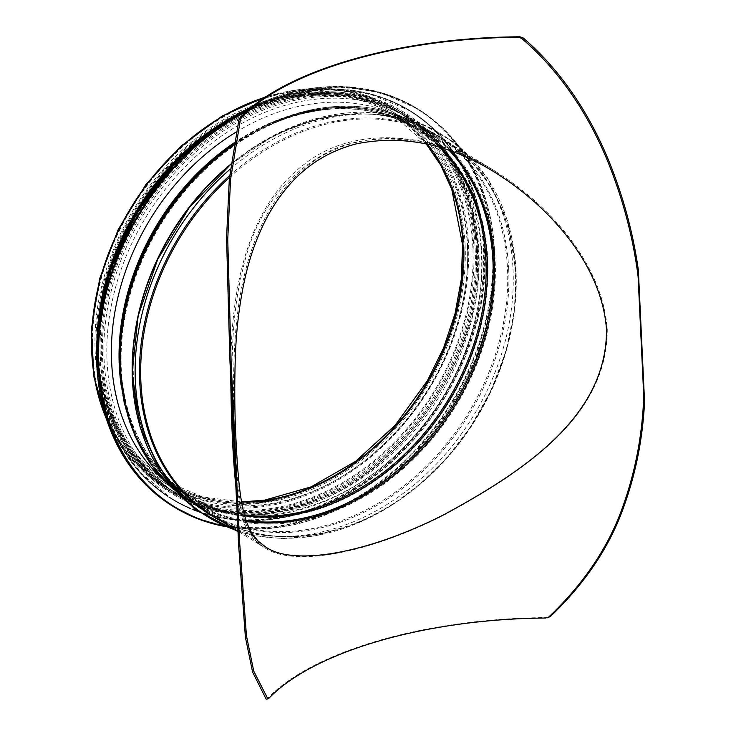 <?xml version="1.0" encoding="UTF-8"?>
<svg xmlns="http://www.w3.org/2000/svg" width="736" height="736" viewBox="0 0 736 736"><rect width="100%" height="100%" fill="white"/><g stroke="black" fill="none" stroke-linecap="round" stroke-linejoin="round"><path stroke-width="0.55" stroke-dasharray="3.68 2.76" d="M265.181 546.636C240.23 530.978 236.523 500.995 233.597 438.104C231.058 383.557 229.586 320.243 243.073 268.309C255.64 212.437 285.531 172.868 332.746 149.601C381.542 128.404 444.066 140.576 494.638 172.206M235.879 486.836C238.354 517.169 247.774 537.326 264.141 547.308L264.215 547.354C291.806 567.254 366.188 554.65 443.872 515.145C525.642 470.773 607.384 415.96 607.264 329.544C603.042 265.549 551.071 205.841 494.776 170.982L494.758 170.973C434.295 132.333 355.966 124.43 305.624 163.236C245.465 207.819 229.807 293.416 230.764 378.267M266.11 699.034L267.297 698.758A276.368 111.532 177.3 0 1 547.188 617.578L548.035 617.522M178.462 158.939A220.68 173.622 -58.5 0 1 400.789 113.381A220.68 173.622 -58.5 0 1 472.871 247.186A220.68 173.622 -58.5 0 1 372.094 462.328A220.68 173.622 -58.5 0 1 170.154 489.707A220.68 173.622 -58.5 0 1 109.83 270.922M233.008 116.748A221.803 174.496 -58.5 0 1 401.368 112.433A221.803 174.496 -58.5 0 1 473.818 246.91A221.803 174.496 -58.5 0 1 372.536 463.146A221.803 174.496 -58.5 0 1 169.574 490.654A221.803 174.496 -58.5 0 1 96.996 338.68M467.424 246.072A217.782 171.341 -58.5 0 1 367.963 458.39A217.782 171.341 -58.5 0 1 168.682 485.401A217.782 171.341 -58.5 0 1 136.39 210.183A217.782 171.341 -58.5 0 1 396.281 114.025A217.782 171.341 -58.5 0 1 467.424 246.072M236.109 132.066A217.782 171.341 -58.5 0 1 410.357 122.654A217.782 171.341 -58.5 0 1 481.5 254.702A217.782 171.341 -58.5 0 1 382.048 467.02A217.782 171.341 -58.5 0 1 182.758 494.031A217.782 171.341 -58.5 0 1 163.429 479.66M481.85 252.687A220.68 173.622 -58.5 0 1 381.073 467.829A220.68 173.622 -58.5 0 1 179.133 495.208A220.68 173.622 -58.5 0 1 146.418 216.329A220.68 173.622 -58.5 0 1 409.759 118.882A220.68 173.622 -58.5 0 1 481.85 252.687M478.915 250.893A220.68 173.622 -58.5 0 1 378.138 466.035A220.68 173.622 -58.5 0 1 176.198 493.405A220.68 173.622 -58.5 0 1 143.483 214.526A220.68 173.622 -58.5 0 1 406.824 117.088A220.68 173.622 -58.5 0 1 478.915 250.893M477.397 249.955A220.68 173.622 -58.5 0 1 376.62 465.097A220.68 173.622 -58.5 0 1 174.671 492.476A220.68 173.622 -58.5 0 1 141.956 213.596A220.68 173.622 -58.5 0 1 405.306 116.15A220.68 173.622 -58.5 0 1 477.397 249.955M476.339 249.311A220.68 173.622 -58.5 0 1 375.562 464.453A220.68 173.622 -58.5 0 1 173.622 491.823A220.68 173.622 -58.5 0 1 140.898 212.943A220.68 173.622 -58.5 0 1 404.248 115.506A220.68 173.622 -58.5 0 1 476.339 249.311M475.162 248.593A220.68 173.622 -58.5 0 1 374.385 463.735A220.68 173.622 -58.5 0 1 172.445 491.105A220.68 173.622 -58.5 0 1 139.73 212.226A220.68 173.622 -58.5 0 1 403.07 114.788A220.68 173.622 -58.5 0 1 475.162 248.593M467.535 243.92A220.68 173.622 -58.5 0 1 366.758 459.062A220.68 173.622 -58.5 0 1 164.818 486.432A220.68 173.622 -58.5 0 1 132.103 207.552A220.68 173.622 -58.5 0 1 395.444 110.115A220.68 173.622 -58.5 0 1 467.535 243.92A220.68 173.622 -58.5 0 1 366.758 459.062A220.68 173.622 -58.5 0 1 164.818 486.432A220.68 173.622 -58.5 0 1 132.103 207.552A220.68 173.622 -58.5 0 1 395.444 110.115A220.68 173.622 -58.5 0 1 467.535 243.92M246.486 521.502A219.567 172.739 -58.5 0 1 193.034 502.421A219.567 172.739 -58.5 0 1 160.485 224.949A219.567 172.739 -58.5 0 1 422.501 128A219.567 172.739 -58.5 0 1 450.772 151.027M515.706 273.442A220.68 173.622 -58.5 0 1 414.929 488.584A220.68 173.622 -58.5 0 1 212.989 515.954C265.264 548.89 340.63 541.76 402.086 497.738C472.862 449.153 520.315 354.991 515.375 272.992C511.41 212.4 487.49 167.946 443.615 139.638A220.68 173.622 -58.5 0 1 515.706 273.442M229.466 177.44A220.68 173.622 -58.5 0 1 443.615 139.638L494.776 170.982C475.336 158.994 454.986 150.144 433.725 144.422C405.196 136.822 377.881 136.519 351.762 143.511C334.963 148.276 319.884 155.949 306.526 166.557C289.055 180.706 275.025 198.297 264.426 219.328C255.778 236.468 249.145 254.941 244.518 274.767C232.199 324.815 232.42 386.86 234.977 441.959C235.916 463.156 237.378 481.04 239.375 495.604C241.252 508.769 243.874 519.193 247.259 526.893C253.331 538.559 258.989 545.376 264.215 547.354M545.597 618.038L547.188 617.578M267.297 698.758L268.888 698.298M229.641 175.591A221.196 174.018 -58.5 0 1 515.393 272.854A221.196 174.018 -58.5 0 1 420.008 483.865A221.196 174.018 -58.5 0 1 222.318 521.677M230.331 169.05A224.121 176.327 -58.5 0 1 516.019 270.995A224.121 176.327 -58.5 0 1 428.14 477.002A224.121 176.327 -58.5 0 1 236.615 530.435M230.892 164.202A224.121 176.327 -58.5 0 1 513.029 269.155A224.121 176.327 -58.5 0 1 411.516 486.974A224.121 176.327 -58.5 0 1 207.092 516.359M508.677 268.741A221.196 174.018 -58.5 0 1 235.18 525.532A221.196 174.018 -58.5 0 1 218.666 175.38A221.196 174.018 -58.5 0 1 508.677 268.741M230.92 164.045A220.68 173.622 -58.5 0 1 435.408 134.596A220.68 173.622 -58.5 0 1 507.49 268.401A220.68 173.622 -58.5 0 1 406.714 483.552A220.68 173.622 -58.5 0 1 204.774 510.922A220.68 173.622 -58.5 0 1 135.433 329.802M233.68 145.001A220.68 173.622 -58.5 0 1 423.08 127.052A220.68 173.622 -58.5 0 1 495.172 260.857A220.68 173.622 -58.5 0 1 394.395 475.999A220.68 173.622 -58.5 0 1 192.455 503.369A220.68 173.622 -58.5 0 1 173.981 489.799M233.864 143.934A220.055 173.116 -58.5 0 1 267.996 124.292A220.055 173.116 -58.5 0 1 493.424 260.268A220.055 173.116 -58.5 0 1 315.008 515.881A220.055 173.116 -58.5 0 1 119.6 366.427M233.956 143.419A216.761 170.54 -58.5 0 1 265.687 125.368A216.761 170.54 -58.5 0 1 487.756 259.311A216.761 170.54 -58.5 0 1 312 511.106A216.761 170.54 -58.5 0 1 119.508 363.888C122.875 424.35 146.363 468.685 189.971 496.883A216.448 170.283 -58.5 0 1 121.136 385.241M486.882 259.017A216.448 170.283 -58.5 0 1 388.038 470.037A216.448 170.283 -58.5 0 1 189.971 496.883L167.035 482.825A216.448 170.283 -58.5 0 1 134.946 209.291A216.448 170.283 -58.5 0 1 393.236 113.721A216.448 170.283 -58.5 0 1 463.938 244.959A216.448 170.283 -58.5 0 1 365.093 455.97A216.448 170.283 -58.5 0 1 167.035 482.825C226.311 520.674 315.983 503.985 379.656 442.796C434.231 392.316 467.489 313.729 463.625 244.536C459.724 185.104 436.264 141.496 393.236 113.721L416.171 127.779A216.448 170.283 -58.5 0 1 486.882 259.017M234.048 142.894A216.448 170.283 -58.5 0 1 416.171 127.779C371.248 101.724 321.089 100.915 265.687 125.368L267.996 124.292C324.705 99.185 376.4 100.105 423.08 127.052L435.408 134.596C360.695 85.523 239.402 127.199 177.91 223.753C108.394 323.757 121.863 464.14 204.774 510.922L192.455 503.369L174.092 489.928M265.19 97.207A221.803 174.496 -58.5 0 1 396.023 109.158A221.803 174.496 -58.5 0 1 468.482 243.644A221.803 174.496 -58.5 0 1 367.2 459.871A221.803 174.496 -58.5 0 1 164.238 487.379A221.803 174.496 -58.5 0 1 106.389 418.885M241.61 502.099A215.335 169.409 -58.5 0 1 167.615 481.868A215.335 169.409 -58.5 0 1 135.691 209.751A215.335 169.409 -58.5 0 1 392.647 114.669A215.335 169.409 -58.5 0 1 426.291 143.952M244.416 514.841A215.335 169.409 -58.5 0 1 190.56 495.926A215.335 169.409 -58.5 0 1 158.636 223.808A215.335 169.409 -58.5 0 1 415.592 128.736A215.335 169.409 -58.5 0 1 439.401 147.32M244.674 515.78A215.814 169.786 -58.5 0 1 120.621 363.851A215.814 169.786 -58.5 0 1 266.156 126.38A215.814 169.786 -58.5 0 1 440.855 147.752M246.155 520.564A219.098 172.371 -58.5 0 1 120.713 366.39A219.098 172.371 -58.5 0 1 268.465 125.304A219.098 172.371 -58.5 0 1 449.236 150.484M465.078 244.628A217.782 171.341 -58.5 0 1 195.785 497.472A217.782 171.341 -58.5 0 1 179.529 152.711A217.782 171.341 -58.5 0 1 465.078 244.628M246.468 111.578A232.944 183.264 -58.5 0 1 494.38 250.967A232.944 183.264 -58.5 0 1 222.382 525.605M248.308 109.94A233.395 183.623 -58.5 0 1 418.278 109.204A233.395 183.623 -58.5 0 1 494.518 250.709A233.395 183.623 -58.5 0 1 223.79 526.24M252.448 106.472A233.395 183.623 -58.5 0 1 416.981 108.404A233.395 183.623 -58.5 0 1 493.221 249.909A233.395 183.623 -58.5 0 1 386.639 477.443A233.395 183.623 -58.5 0 1 173.07 506.396M492.623 249.872A232.972 183.282 -58.5 0 1 204.562 520.343A232.972 183.282 -58.5 0 1 187.174 151.552A232.972 183.282 -58.5 0 1 492.623 249.872M484.601 249.246A227.378 178.885 -58.5 0 1 203.458 513.213A227.378 178.885 -58.5 0 1 186.484 153.281A227.378 178.885 -58.5 0 1 484.601 249.246M484.739 248.989A227.82 179.234 -58.5 0 1 380.705 471.086A227.82 179.234 -58.5 0 1 172.242 499.348A227.82 179.234 -58.5 0 1 138.46 211.453A227.82 179.234 -58.5 0 1 410.32 110.86A227.82 179.234 -58.5 0 1 484.739 248.989M224.609 121.946A227.82 179.234 -58.5 0 1 409.593 110.418A227.82 179.234 -58.5 0 1 484.021 248.547A227.82 179.234 -58.5 0 1 379.978 470.644A227.82 179.234 -58.5 0 1 171.516 498.907A227.82 179.234 -58.5 0 1 97.814 328.836M483.442 248.501A227.415 178.912 -58.5 0 1 202.253 512.523A227.415 178.912 -58.5 0 1 185.27 152.527A227.415 178.912 -58.5 0 1 483.442 248.501M477.664 248.924A222.244 174.846 -58.5 0 1 202.86 506.938A222.244 174.846 -58.5 0 1 186.272 155.13A222.244 174.846 -58.5 0 1 477.664 248.924M476.486 248.207A222.244 174.846 -58.5 0 1 201.692 506.221A222.244 174.846 -58.5 0 1 185.095 154.413A222.244 174.846 -58.5 0 1 476.486 248.207M231.362 367.384L239.402 537.823M493.755 171.663L422.501 128C376.197 101.246 324.852 100.354 268.465 125.304L266.156 126.38C321.236 102.083 371.045 102.874 415.592 128.736L392.647 114.669L426.19 143.925M265.089 546.581L193.034 502.421C148.184 473.303 124.08 427.956 120.713 366.39L120.621 363.851C123.979 423.954 147.292 467.976 190.56 495.926L167.615 481.868L202.612 496.92L241.574 501.924M264.141 547.308L237.976 531.272M230.902 164.183L275.825 134.32L323.877 116.582L372.03 112.139L417.211 121.33L456.476 143.612L487.241 177.532L507.509 220.837L516.056 270.71L514.427 310.748L505.917 351.293L490.848 390.89L469.761 428.113L446.66 458.031L420.081 484.187L390.788 505.834L359.573 522.367L316.204 535.698L282.422 538.614L254.306 535.734L237.995 531.576M170.154 489.707L164.818 486.432C102.304 449.622 76.02 360.005 102.111 274.013C116.886 224.692 143.134 182.602 180.863 147.752C245.428 87.722 335.276 71.815 395.444 110.115L400.789 113.381M401.368 112.433L396.023 109.158L366.832 95.634L334.751 88.9L300.877 89.185L266.34 96.453M169.574 490.654L164.238 487.379L131.091 459.108L107.097 421.029M464.02 245.456C465.833 296.599 451.812 345.773 421.949 392.978C388.682 443.063 346.656 476.781 295.863 494.114C183.899 534.584 81.08 440.772 100.05 315.036C107.033 255.374 139.003 194.129 184.81 152.674C227.912 114.273 273.967 95.082 322.984 95.091C400.605 95.027 461.178 159.436 464.02 245.456M410.357 122.654L396.281 114.025M182.758 494.031L168.682 485.401M252.66 106.306L295.826 91.218L338.965 86.471L379.997 92.285L418.278 109.204C464.977 139.398 490.415 186.594 494.592 250.801L490.94 305.247L475.244 359.867L448.472 411.295L412.298 456.329L368.938 492.209L321.089 516.7L271.713 528.292L223.836 526.258M409.759 118.882L406.824 117.088M179.133 495.208L176.198 493.405M229.209 119.039L275.788 97.897L323.27 89.185L368.782 93.444L410.32 110.86C455.906 140.337 480.737 186.41 484.812 249.081C491.096 345.81 425.38 457.093 337.088 499.229C280.563 527.832 218.031 527.896 172.242 499.348L137.862 470.24L113.408 431.618L99.618 385.36L97.308 334.254M405.306 116.15L404.248 115.506M174.671 492.476L173.622 491.823M478.188 248.51C486.809 363.667 388.406 494.776 280.591 511.722C202.225 527.74 129.113 483.736 106.858 407.164C80.5 326.352 115.524 215.538 187.588 151.487C252.742 90.611 343.436 74.189 404.322 112.415C449.54 141.294 474.159 186.659 478.188 248.51M403.07 114.788L395.444 110.115M172.445 491.105L164.818 486.432"/><path stroke-width="1.1" d="M265.254 546.682L257.94 540.923L252.742 534.502C249.495 529.662 246.753 523.213 244.499 515.145C240.727 502.532 238.013 479.587 236.339 446.32C234.618 416.898 234.324 386.069 235.437 353.832C236.431 329.047 239.32 305.21 244.104 282.32C248.593 260.958 255.337 241.068 264.316 222.658C270.296 210.524 277.417 199.401 285.669 189.281C304.106 166.437 327.695 151.294 356.454 143.833C403.07 134.486 449.135 143.943 494.638 172.206C550.629 206.89 602.324 266.276 606.51 329.94C606.648 415.923 525.348 470.506 443.992 514.648C366.73 553.95 292.716 566.49 265.254 546.682L265.089 546.581M241.5 117.521L239.908 117.981L238.814 120.161L240.387 119.71L241.5 117.521A275.255 111.081 177.3 0 1 518.208 37.26L521.41 38.198L522.974 37.748L519.8 36.8L518.208 37.26M522.974 37.748C562.175 71.42 589.84 114.991 608.286 159.565C623.079 195.822 633.107 232.659 638.351 270.066L638.103 276.515C633.135 237.351 622.886 198.665 607.356 160.476C588.883 115.718 560.86 71.732 521.41 38.198M638.103 276.515L643.752 396.17L644.561 401.782C642.776 437.736 636.106 472.015 624.551 504.629C610.595 545.376 585.828 582.71 550.28 616.612L548.706 617.072C584.577 583.041 609.537 545.496 623.576 504.445C635.683 470.074 642.408 433.982 643.752 396.17M548.706 617.072L545.597 618.038A275.255 111.081 -2.7 0 0 268.888 698.298L267.297 698.758M268.888 698.298L267.683 698.574L253.764 671.158L246.44 635.683L239.586 541.825L232.659 394.119L231.26 388.148L237.47 519.864L238.298 513.774M240.387 119.71L230.57 179.382L227.746 239.356L231.15 362.793L232.659 394.119M230.764 378.267C231.26 421.986 232.962 458.178 235.879 486.836M239.908 117.981A276.368 111.532 177.3 0 1 519.8 36.8M638.351 270.066L644.561 401.782M548.035 617.522L550.28 616.612M266.11 699.034L252.577 671.996L245.401 637.247L238.648 545.551L237.47 519.864M231.26 388.148L229.862 359.177L226.559 237.838L229.328 178.912L238.814 120.161M109.83 270.922A220.68 173.622 -58.5 0 1 178.462 158.939M96.996 338.68A221.803 174.496 -58.5 0 1 233.008 116.748M163.429 479.66A217.782 171.341 -58.5 0 1 236.109 132.066M450.772 151.027A219.567 172.739 -58.5 0 1 494.224 261.124A219.567 172.739 -58.5 0 1 246.486 521.502M237.976 531.272L212.989 515.954A220.68 173.622 -58.5 0 1 229.466 177.44M222.318 521.677A221.196 174.018 -58.5 0 1 229.641 175.591M236.615 530.435A224.121 176.327 -58.5 0 1 135.157 374.836A224.121 176.327 -58.5 0 1 230.331 169.05M207.092 516.359A224.121 176.327 -58.5 0 1 230.892 164.202M135.433 329.802A220.68 173.622 -58.5 0 1 230.92 164.045M173.981 489.799A220.68 173.622 -58.5 0 1 233.68 145.001M233.956 143.419A216.761 170.54 -58.5 0 0 119.508 363.888L119.6 366.427A220.055 173.116 -58.5 0 1 233.864 143.934M121.136 385.241A216.448 170.283 -58.5 0 1 234.048 142.894M106.389 418.885A221.803 174.496 -58.5 0 1 265.19 97.207M426.291 143.952A215.335 169.409 -58.5 0 1 462.99 245.235A215.335 169.409 -58.5 0 1 241.61 502.099M439.401 147.32A215.335 169.409 -58.5 0 1 485.935 259.293A215.335 169.409 -58.5 0 1 244.416 514.841M440.855 147.752A215.814 169.786 -58.5 0 1 487.241 259.734A215.814 169.786 -58.5 0 1 244.674 515.78M449.236 150.484A219.098 172.371 -58.5 0 1 492.918 260.691A219.098 172.371 -58.5 0 1 246.155 520.564M222.382 525.605A232.944 183.264 -58.5 0 1 98.891 340.952A232.944 183.264 -58.5 0 1 246.468 111.578M223.79 526.24A233.395 183.623 -58.5 0 1 174.368 507.196A233.395 183.623 -58.5 0 1 102.184 309.046A233.395 183.623 -58.5 0 1 248.308 109.94M223.836 526.258L198.094 518.898L173.07 506.396A233.395 183.623 -58.5 0 1 101.476 305.136A233.395 183.623 -58.5 0 1 252.448 106.472M97.814 328.836A227.82 179.234 -58.5 0 1 224.609 121.946M231.15 362.793L231.362 367.384M239.402 537.823L239.596 541.825M494.647 172.215L493.755 171.663M229.862 359.177L238.648 545.551M548.872 617.348L547.29 617.808M268.244 698.74L266.671 699.2M237.995 531.576L195.012 509.358L161.552 473.625L140.088 427.082L132.13 373.198L138.166 315.873L157.743 259.256L189.419 207.432L230.902 164.183M119.6 366.427L124.191 402.859L135.065 436.328L151.883 465.695L174.092 489.928M241.574 501.924L264.62 500.167L311.089 486.892L355.598 461.362L395.204 425.224L427.34 380.806L443.587 347.916L455.06 313.573L461.426 278.788L462.512 244.591L451.821 189.465L440.763 165.223L426.19 143.925M107.097 421.029L93.95 377.09L91.439 328.716L99.664 278.631L118.137 229.678L145.811 184.616L181.12 146.013L222.07 116.049L266.34 96.453M252.66 106.306L200.183 139.868L155.25 186.76L121.44 243.266L101.439 304.897L96.858 366.721L108.063 423.826L119.352 449.153L134.154 471.647L152.186 490.857L173.07 506.396M229.209 119.039L178.646 158.755L137.65 210.956L109.747 271.179L97.308 334.254"/></g></svg>
